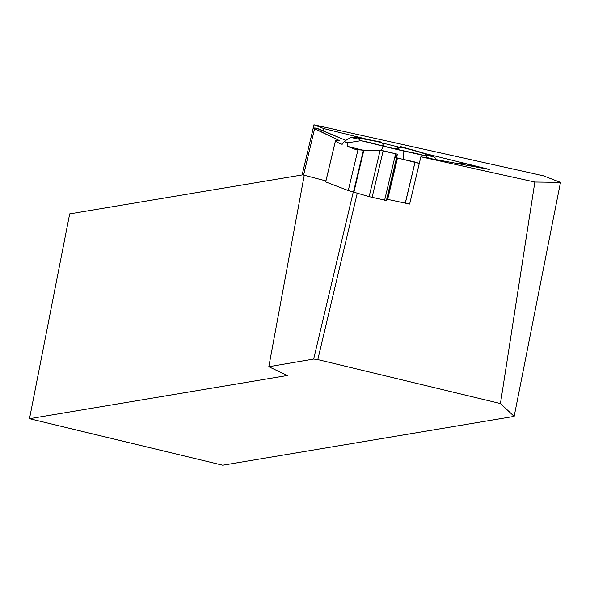 <?xml version="1.0" encoding="UTF-8"?>
<svg xmlns="http://www.w3.org/2000/svg" width="590" height="590" viewBox="0 0 590 590"><rect width="100%" height="100%" fill="white"/><g stroke="black" fill="none" stroke-linecap="round" stroke-linejoin="round"><path stroke-width="0.89" d="M425.486 155.841L403.818 151.033A38.593 1.704 -166.6 0 1 383.124 146.165L361.058 140.678L369.878 142.507A34.81 1.534 13.4 0 0 416.341 153.452L425.486 155.841L428.856 158.253M361.058 140.678L347.23 142.891L344.98 142.035L344.848 140.944L342.141 144.344L338.69 143.023L335.467 140.708L325.68 181.919L348.277 190.555L358.019 149.528L356.426 149.801L347.252 146.298L363.735 150.391M347.208 142.883L347.252 146.298M353.322 191.794L313.666 359.052L317.811 359.598L500.453 403.553L534.857 182.037L420.869 156.778L409.644 204.066L386.73 199.169M325.923 180.909L303.592 175.083L314.581 128.775L313.261 128.008L316.1 128.052L345.829 140.376L318.416 128.856L316.1 128.052L313.32 127.986L338.505 140.14L339.368 140.789L335.467 140.708L338.69 143.023L342.141 144.344L344.848 140.944L344.98 142.035L347.208 142.883L347.252 146.298L356.426 149.801L383.175 150.76L397.402 154.182L395.182 157.412L419.291 163.423L415.028 162.036L405.242 203.248M358.019 149.528L363.809 150.398L380.13 150.347L397.409 154.16L386.413 200.489L369.141 196.647L348.277 190.555M397.409 154.16L386.413 200.482M396.539 157.855L415.028 162.036M303.592 175.083L302.25 174.633M314.581 128.775L338.505 140.14L339.368 140.789L335.467 140.708M463.452 163.592L457.516 163.563L466.668 164.013L477.207 167.206M348.284 142.721L344.98 142.035M338.69 143.023L343.115 143.119M381.288 142.05L365.417 139.048A38.593 1.704 -166.6 0 0 355.637 137.581L350.821 137.477L359.642 139.314A34.81 1.534 -166.6 0 1 358.462 138.628A34.81 1.534 -166.6 0 1 381.612 142.61L384.555 146.342M396.841 149.277L401.023 147.175L400.699 146.615L395.108 148.879M400.699 146.615L417.558 151.328A38.593 1.704 -166.6 0 1 428.465 154.728L434.668 157.22L425.523 154.823L424.837 155.672M401.023 147.175A34.81 1.534 -166.6 0 1 426.201 154.705A34.81 1.534 -166.6 0 1 425.523 154.823M350.821 137.477L344.848 140.944M359.642 139.314L360.084 140.833M381.612 142.61L384.356 146.291M434.668 157.22L436.541 159.676M357.311 193.004L317.811 359.598M312.022 133.244L313.932 124.792L323.932 128.613L368.993 139.727M534.857 182.037L560.5 182.369L543.11 175.717L313.932 124.792M313.666 359.052L268.811 366.722L304.248 175.252M500.453 403.553L514.163 416.385L222.732 465.208L29.5 418.701L287.337 375.506L268.811 366.722M420.869 156.778L489.906 169.559L425.294 153.614M399.268 147.198L381.951 142.92M29.5 418.701L69.686 213.89L302.736 174.847M514.163 416.385L560.5 182.369M323.379 130.951L323.932 128.613M335.496 140.722L325.709 181.934M415.087 162.051L405.308 203.262M353.535 191.853L363.381 150.354M353.941 191.964L363.809 150.398M369.141 196.647L380.13 150.347M372.098 197.399L383.175 150.76M384.621 200.18L395.691 153.54M387.387 199.287L397.173 158.061M387.667 199.346L397.446 158.135M338.018 140.759L338.203 139.978M338.358 140.767L338.505 140.14M403.818 151.033L403.634 159.507M383.124 146.165L381.354 150.443M313.261 128.008L302.191 174.64"/></g></svg>
